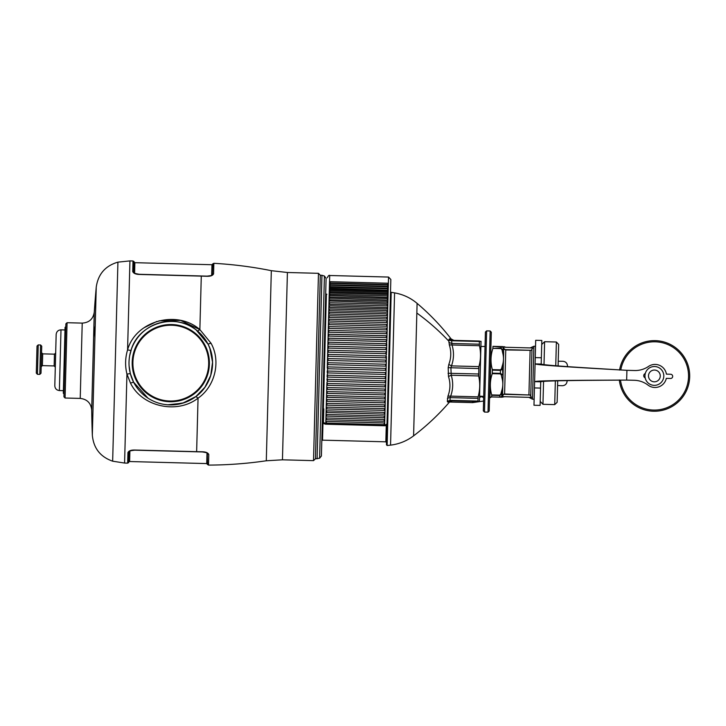 <?xml version="1.0" encoding="UTF-8"?>
<svg xmlns="http://www.w3.org/2000/svg" width="726" height="726" viewBox="0 0 726 726"><rect width="100%" height="100%" fill="white"/><g stroke="black" fill="none" stroke-linecap="round" stroke-linejoin="round"><path stroke-width="1.09" d="M64.433 377.819L63.933 396.804L65.077 398.011L67.073 322.707L65.866 323.85L64.433 377.819M131.46 349.043L129.636 355.894M129.101 365.94L130.344 373.618L126.941 374.081L130.344 373.618L133.602 382.185A41.781 41.781 0 0 1 151.734 325.947A41.781 41.781 0 0 1 207.981 344.079L196.084 329.867M317.09 458.823L321.945 275.29L324.422 276.025L319.603 458.215L315.438 458.805L320.302 275.254L318.469 273.321L287.405 272.495L271.324 270.68L266.297 460.774L282.45 459.812L287.405 272.495M315.438 458.805L313.514 460.638L318.469 273.321M211.938 275.417L212.319 274.873C212.745 275.29 210.985 275.708 207.037 276.125L139.338 274.292C135.145 273.566 133.339 273.012 133.902 272.649L134.346 273.357L133.738 272.114L134.192 272.912L134.464 262.44L134.011 261.605L133.012 260.988L132.731 271.56C133.511 273.366 135.708 274.328 139.338 274.446L207.046 276.279C210.576 276.37 212.745 275.562 213.571 273.856L213.571 273.856A1.18 1.053 -178.5 0 0 212.509 274.355L213.571 273.856L213.852 263.311C233.182 264.409 252.339 266.859 271.324 270.68M134.609 273.221L134.864 262.685L211.983 264.727L212.782 263.874L212.319 274.873M212.391 264.5L212.092 275.09M211.983 264.727L211.656 275.354M207.373 453.233L207.473 464.477L206.719 463.578L129.609 461.536L129.9 451.009M206.955 452.951L207.119 463.823M170.737 404.917L184.077 402.748L195.902 396.532C211.556 385.542 217.491 361.484 207.981 344.079A41.781 41.781 0 0 1 189.849 400.316A41.781 41.781 0 0 1 133.602 382.185L133.257 381.495M129.881 451.164L128.974 452.071L129.473 451.254M129.464 451.363L128.693 462.571L128.974 452.071A1.18 1.053 -178.5 0 1 127.939 452.57L129.164 451.545C128.62 451.145 130.462 450.692 134.682 450.184L202.382 451.944C206.275 452.552 208.008 453.06 207.591 453.469L208.789 454.549C208.053 452.797 205.93 451.881 202.4 451.79L196.637 451.672L198.053 398.157C177.053 414.546 141.833 406.705 130.48 383.065C141.833 406.705 177.053 414.546 198.053 398.157C214.878 386.649 221.239 361.448 211.003 343.198L199.868 329.595L180.647 320.411L159.003 320.828M156.88 321.436L143.975 327.789M134.011 261.605L133.738 272.114L132.731 271.56M132.776 271.56A1.18 1.053 -178.5 0 1 133.72 272.087M137.06 380.415A37.897 37.897 0 0 0 188.079 396.859A37.897 37.897 0 0 0 204.523 345.848A37.897 37.897 0 0 0 153.513 329.404A37.897 37.897 0 0 0 137.06 380.415M136.434 380.742A38.605 38.605 0 0 1 153.186 328.778A38.605 38.605 0 0 1 205.149 345.531A38.605 38.605 0 0 1 188.397 397.494A38.605 38.605 0 0 1 136.434 380.742M196.637 451.672L134.682 450.029C131.061 449.957 128.811 450.801 127.939 452.57L127.658 463.134L128.693 462.571M201.284 276.089L199.868 329.595C176.944 309.521 135.689 320.774 127.576 349.878C125.181 357.891 124.972 365.958 126.941 374.081L130.48 383.065L133.602 382.185L147.95 398.12M92.329 435.101L95.224 325.638A1177.037 564.302 -178.5 0 0 93.6 337.617L91.685 409.999A1177.037 1177.037 0 0 0 92.329 435.101C93.509 448.16 100.288 456.854 112.657 461.191L117.921 262.14L129.936 260.906L127.576 349.878L130.952 350.522C128.593 358.163 128.384 365.859 130.344 373.618M199.868 329.595L197.635 331.11C176.509 311.971 138.457 322.743 130.952 350.522L131.188 349.814M205.875 340.43L200.058 333.316M167.751 404.809L182.662 403.193L195.902 396.532L204.923 387.239L210.74 375.396L212.564 362.156L209.787 348.108M164.666 404.464L167.679 404.799M326.101 278.367L321.4 456.019L319.594 458.242M321.809 440.818L325.702 293.549L326.391 294.248L322.525 440.156L321.809 440.836M324.331 423.666L323.433 423.639L323.487 421.788A2.35 2.35 0 0 0 325.774 424.211L325.802 423.294A2.35 1.434 -178.5 0 1 323.487 421.788L323.832 408.892M387.139 445.483L391.196 292.315L390.479 293.005L386.459 444.766L387.139 445.51L390.552 445.129L394.581 292.877C403.021 294.357 410.526 297.851 417.096 303.368L413.593 435.845C406.741 441 399.055 444.094 390.552 445.129M479.305 401.56L477.971 401.523L479.45 401.324L481.039 341.32L479.332 341.492L479.45 345.721C481.048 352.727 480.857 359.697 478.897 366.612L478.652 375.959C480.24 382.965 480.058 389.935 478.098 396.85L477.971 401.523L450.547 400.797C452.842 400.861 452.842 400.861 450.547 400.797L450.047 400.335L450.547 400.797L447.806 402.122C450.066 402.05 450.066 402.05 447.806 402.122L447.316 401.396L447.96 396.097L450.674 396.124L450.12 397.63A3.53 2.904 -178.5 0 0 447.388 398.592M416.842 313.033C428.594 321.564 439.284 330.974 448.904 341.265L449.321 344.877C451.4 351.529 451.227 358.054 448.804 364.452L448.205 367.665L448.477 376.522C450.574 383.038 450.401 389.563 447.96 396.097M448.949 339.55L449.476 338.851C451.735 339.042 451.735 339.042 449.476 338.851L452.153 340.322L451.617 340.757L452.153 340.322C454.44 340.376 454.44 340.376 452.153 340.322L479.568 341.048L479.332 341.492L451.617 340.757A3.53 3.194 -178.5 0 1 448.949 339.55L448.904 341.265M448.477 376.522L451.227 375.233L450.9 367.837L451.472 365.886L448.804 364.452M449.321 344.877L452.026 344.995L451.617 340.757M447.316 401.396L450.047 400.335L477.762 401.07L452.271 400.843L449.503 402.068C438.713 414.582 426.743 425.844 413.593 435.845M448.06 373.282L478.479 373.981L478.652 375.959L451.227 375.233C453.333 382.257 453.151 389.218 450.674 396.124L478.098 396.85L478.416 395.625M448.205 367.665L478.615 368.572L478.897 366.612C480.857 359.697 481.048 352.727 479.45 345.721L452.026 344.995C454.131 352.019 453.95 358.98 451.472 365.886L478.897 366.612M448.877 342.354L451.554 343.462L479.26 344.197L479.45 345.721M386.078 425.3L386.976 425.318L390.833 279.474L388.546 277.06L388.356 284.32L387.757 284.538L330.103 283.004L329.531 282.269L329.477 284.474L330.058 284.746L387.711 286.271L388.319 285.527L388.256 287.913L387.666 288.177L330.003 286.643L329.423 286.353L329.477 284.474M325.91 419.056L325.82 422.441M384.834 417.123L384.762 420.027L384.181 419.528L326.528 417.995L325.929 418.475L326.119 411.361A0.59 0.517 1.5 0 1 326.718 410.852L384.372 412.386L384.326 414.029M326.201 408.293L326.219 407.658L326.201 408.293M326.319 403.883L326.918 403.357L384.571 404.881L384.526 406.687L385.143 405.435L385.034 409.854L384.471 408.674L326.818 407.15L326.219 407.658L326.736 388.083L327.29 389.363L384.943 390.887L385.542 390.343L384.943 390.887L384.989 389.054L327.335 387.53L327.29 389.363M327.444 383.446A0.59 0.581 1.5 0 0 326.845 384L327.399 385.297L385.052 386.822L385.651 386.268L385.052 386.822L385.098 384.971L327.444 383.446L327.399 385.297M327.553 379.335A0.59 0.581 1.5 0 0 326.954 379.898L327.508 381.195L385.161 382.72L385.76 382.157L385.161 382.72L385.207 380.86L327.553 379.335L326.845 384M327.263 368.155L327.281 367.447L327.834 368.754L385.488 370.278L386.096 369.706L385.488 370.278L385.542 368.4L327.88 366.875L327.154 372.311L327.725 372.919L385.379 374.444L385.978 373.872L385.379 374.444L385.424 372.565L327.771 371.04L327.045 376.467L327.617 377.066L385.27 378.591L385.869 378.028L385.27 378.591L385.315 376.721L327.662 375.197L326.954 379.898M327.88 366.875L327.281 367.447L327.39 363.281L327.943 364.588L385.597 366.122L386.205 365.541L385.651 364.234L385.597 366.122M327.39 363.281L327.998 362.71L327.39 363.281L327.499 359.125L328.052 360.432L385.706 361.956L386.314 361.385L386.114 368.999L385.542 368.4M327.499 359.125L328.107 358.553L327.499 359.125L327.608 354.987L328.216 354.424L327.608 354.987L327.716 350.867L328.324 350.313L327.716 350.867L327.825 346.783L328.379 348.072L386.032 349.605L386.64 349.043L386.087 347.745L386.032 349.605M327.825 346.792L328.433 346.238L327.825 346.783L327.934 342.745L328.533 342.209L327.934 342.745L328.043 338.752L328.642 338.225L328.043 338.752L328.143 334.822L328.696 336.074L386.35 337.599L386.958 337.064L386.404 335.775L386.35 337.599M329.141 319.395L329.096 321.01L328.542 319.83L328.324 327.834L328.905 328.379L386.559 329.903L387.176 328.715L387.076 332.544L386.504 331.909L386.459 333.715L387.076 332.508L386.867 340.312L386.296 339.704L386.767 344.315L386.187 343.734L386.141 345.549L386.767 344.305L386.55 352.437L385.978 351.82L385.923 353.689L386.55 352.428L385.815 357.818L386.441 356.539L386.332 360.686L385.76 360.078L385.706 361.956M329.413 309.212L328.805 309.648L328.896 306.381L329.459 307.461L387.112 308.977M325.838 421.879L326.437 421.416L384.09 422.94L384.608 425.763A2.35 2.35 0 0 0 387.022 423.476A2.35 1.434 -178.5 0 1 384.635 424.846L325.802 423.294L325.82 422.514L326.391 423.113L384.054 424.637M384.762 420.027L384.671 423.43L384.09 422.94M326.019 414.963L326.627 414.473L326.573 416.225L326.01 415.562M326.627 414.473L384.281 415.998L384.235 417.604M385.034 409.854L384.853 416.524L384.281 415.998M384.952 412.912L384.372 412.386M385.134 406.088L384.526 406.687L326.872 405.162L326.301 404.527L326.872 405.162L326.918 403.357M326.419 400.026L327.018 399.491L384.671 401.015L384.626 402.839L385.252 401.578L385.143 405.435L384.571 404.881M385.234 402.24L384.626 402.839L326.972 401.315L326.401 400.679L326.972 401.315L327.018 399.491M326.627 392.122L327.226 391.568L384.889 393.093L384.834 394.944L385.461 393.673L385.252 401.578L384.671 401.015M326.519 396.106L327.127 395.561L384.78 397.086L384.735 398.919L385.334 398.329L384.735 398.873L327.081 397.34L326.5 396.768L327.081 397.34M385.442 394.354L384.834 394.908L327.181 393.383L326.609 392.811L327.181 393.383L384.834 394.908M385.352 397.657L384.78 397.086M385.542 390.334L385.461 393.673L384.889 393.093M385.052 386.84L327.399 385.315L326.827 384.707L326.736 388.083L327.335 387.53M385.869 378.028L385.56 389.644L384.989 389.054M385.669 385.56L385.098 384.971M385.778 381.449L385.207 380.86M327.063 375.759L327.662 375.197M386.096 369.706L385.887 377.32L385.315 376.721M327.172 371.612L327.771 371.04M386.005 373.164L385.424 372.565M327.943 364.588L327.998 362.71L385.651 364.234L386.223 364.842M328.052 360.432L328.107 358.553L385.76 360.087L386.314 361.385M327.589 355.686L328.161 356.285L385.815 357.818M328.161 356.285L328.216 354.415L385.869 355.949M327.698 351.575L328.27 352.164L385.923 353.689M328.27 352.164L328.324 350.295L385.978 351.838L386.55 352.428M328.433 346.238L386.087 347.763L386.659 348.344M327.916 343.443L328.488 344.024L386.141 345.549M328.533 342.209L386.187 343.734L386.767 344.305M328.025 339.441L328.597 340.022L386.25 341.547M328.642 338.225L386.296 339.759M328.742 334.314L328.143 334.822L328.742 334.314L386.404 335.839M328.324 327.834L328.243 330.983L328.851 330.457L328.225 331.637L328.805 332.19L386.459 333.715M386.604 328.206L387.176 328.715L387.276 325.003L386.659 326.174L329.005 324.649L328.424 324.114M387.276 325.048L387.375 321.382L386.749 322.535L329.096 321.01M387.366 321.436L387.448 318.505L386.849 318.986L329.196 317.462L328.615 316.953L328.706 313.523L329.286 314.013L386.94 315.538L387.539 315.075L387.466 317.915M328.814 309.575L328.706 313.523M329.423 286.353L328.96 303.922L329.54 304.366L387.194 305.891L387.811 304.875L387.729 308.024L387.63 311.763L387.022 312.207L329.368 310.683L328.769 311.272M328.796 310.202L329.368 310.683L329.413 309.004L387.067 310.528L387.022 312.207M387.711 308.559L387.112 308.986L387.158 307.334L387.729 307.942M387.884 302.043L387.276 302.923L329.041 300.972M387.303 301.626L387.884 301.934L387.956 299.139L387.348 300.092L329.114 298.168M329.368 288.404L387.602 290.246L388.219 289.42L388.02 297.052L387.421 297.406L329.187 295.5M388.083 294.538L329.25 292.977M388.147 292.17L329.314 290.609M384.671 423.43L384.653 424.066M388.319 285.726L388.356 284.048M388.21 289.601L388.265 287.578M384.934 413.575L384.326 414.147L326.673 412.504M385.56 389.644L385.542 390.343M328.597 340.022L328.642 338.18L386.296 339.704L386.849 341.002M387.63 311.763L387.539 315.075M483.589 401.042L472.581 402.621L472.617 401.378M483.325 410.852L485.413 332.018L486.62 330.875L484.478 412.059L483.325 410.852M489.215 411.007L491.302 332.172L490.15 330.965L488.008 412.15L489.215 411.007L491.139 338.053M483.489 404.963L485.258 337.899M619.559 370.069L619.777 368.908A35.311 35.311 0 0 1 619.822 368.708L620.086 367.556A35.311 35.311 0 0 1 620.131 367.356L620.44 366.222A35.311 35.311 0 0 1 620.494 366.013L620.848 364.888A35.311 35.311 0 0 1 620.912 364.697L621.302 363.581A35.311 35.311 0 0 1 621.374 363.39L621.819 362.292A35.311 35.311 0 0 1 621.901 362.102L622.373 361.022A35.311 35.311 0 0 1 622.463 360.84L622.99 359.778A35.311 35.311 0 0 1 623.08 359.597L623.643 358.562A35.311 35.311 0 0 1 623.743 358.381L624.351 357.364A35.311 35.311 0 0 1 624.46 357.192L625.104 356.203A35.311 35.311 0 0 1 625.222 356.03L625.903 355.068A35.311 35.311 0 0 1 626.021 354.896L626.738 353.961A35.311 35.311 0 0 1 626.874 353.798L627.627 352.9A35.311 35.311 0 0 1 627.763 352.736L628.553 351.865A35.311 35.311 0 0 1 628.689 351.711L629.515 350.867A35.311 35.311 0 0 1 629.66 350.722L630.513 349.914A35.311 35.311 0 0 1 630.667 349.769L631.556 348.997A35.311 35.311 0 0 1 631.72 348.861L632.636 348.117A35.311 35.311 0 0 1 632.8 347.99L633.744 347.282A35.311 35.311 0 0 1 633.907 347.164L634.878 346.502A35.311 35.311 0 0 1 635.059 346.384L636.049 345.757A35.311 35.311 0 0 1 636.23 345.649L637.246 345.059A35.311 35.311 0 0 1 637.437 344.959L638.481 344.405A35.311 35.311 0 0 1 638.662 344.315L639.724 343.806A35.311 35.311 0 0 1 639.915 343.725L640.994 343.262A35.311 35.311 0 0 1 641.194 343.18L642.292 342.754A35.311 35.311 0 0 1 642.492 342.69L643.608 342.309A35.311 35.311 0 0 1 643.808 342.245L644.933 341.91A35.311 35.311 0 0 1 645.133 341.855L646.276 341.565A35.311 35.311 0 0 1 646.476 341.519L647.628 341.274A35.311 35.311 0 0 1 647.837 341.238L648.999 341.038A35.311 35.311 0 0 1 649.207 341.002L650.369 340.848A35.311 35.311 0 0 1 650.578 340.83L651.748 340.721A35.311 35.311 0 0 1 651.957 340.703L653.137 340.648A35.311 35.311 0 0 1 653.346 340.639L654.525 340.621A35.311 35.311 0 0 1 654.734 340.621L655.905 340.657A35.311 35.311 0 0 1 656.113 340.666L657.293 340.739A35.311 35.311 0 0 1 657.502 340.757L658.673 340.884A35.311 35.311 0 0 1 658.881 340.911L660.043 341.075A35.311 35.311 0 0 1 660.252 341.111L661.404 341.329A35.311 35.311 0 0 1 661.613 341.365L662.765 341.628A35.311 35.311 0 0 1 662.965 341.683L664.099 341.982A35.311 35.311 0 0 1 664.299 342.046L665.424 342.391A35.311 35.311 0 0 1 665.624 342.463L666.731 342.853A35.311 35.311 0 0 1 666.931 342.926L668.029 343.362A35.311 35.311 0 0 1 668.219 343.443L669.29 343.924A35.311 35.311 0 0 1 669.481 344.015L670.534 344.532A35.311 35.311 0 0 1 670.724 344.632L671.759 345.195A35.311 35.311 0 0 1 671.94 345.295L672.948 345.894A35.311 35.311 0 0 1 673.129 346.012L674.118 346.647A35.311 35.311 0 0 1 674.291 346.765L675.253 347.445A35.311 35.311 0 0 1 675.416 347.572L676.351 348.289A35.311 35.311 0 0 1 676.514 348.416L677.422 349.17A35.311 35.311 0 0 1 677.576 349.306L678.456 350.095A35.311 35.311 0 0 1 678.61 350.241L679.454 351.057A35.311 35.311 0 0 1 679.6 351.212L680.407 352.065A35.311 35.311 0 0 1 680.552 352.219L681.324 353.108A35.311 35.311 0 0 1 681.46 353.263L682.204 354.179A35.311 35.311 0 0 1 682.331 354.342L683.03 355.286A35.311 35.311 0 0 1 683.157 355.459L683.819 356.43A35.311 35.311 0 0 1 683.937 356.602L684.564 357.6A35.311 35.311 0 0 1 684.672 357.782L685.262 358.798A35.311 35.311 0 0 1 685.362 358.98L685.907 360.023A35.311 35.311 0 0 1 686.006 360.214L686.506 361.276A35.311 35.311 0 0 1 686.596 361.466L687.059 362.546A35.311 35.311 0 0 1 687.141 362.737L687.558 363.835A35.311 35.311 0 0 1 687.631 364.035L688.012 365.151A35.311 35.311 0 0 1 688.076 365.35L688.411 366.476A35.311 35.311 0 0 1 688.466 366.684L688.756 367.819A35.311 35.311 0 0 1 688.802 368.028L689.047 369.18A35.311 35.311 0 0 1 689.083 369.38L689.283 370.541A35.311 35.311 0 0 1 689.319 370.75L689.464 371.921A35.311 35.311 0 0 1 689.491 372.129L689.6 373.3A35.311 35.311 0 0 1 689.609 373.509L689.673 374.68A35.311 35.311 0 0 1 689.682 374.888L689.7 376.068A35.311 35.311 0 0 1 689.691 376.277L689.664 377.456A35.311 35.311 0 0 1 689.655 377.665L689.573 378.836A35.311 35.311 0 0 1 689.555 379.045L689.437 380.215A35.311 35.311 0 0 1 689.41 380.424L689.237 381.595A35.311 35.311 0 0 1 689.21 381.794L688.992 382.956A35.311 35.311 0 0 1 688.947 383.165L688.693 384.308A35.311 35.311 0 0 1 688.638 384.508L688.33 385.651A35.311 35.311 0 0 1 688.275 385.851L687.93 386.976A35.311 35.311 0 0 1 687.858 387.176L687.468 388.283A35.311 35.311 0 0 1 687.395 388.483L686.959 389.572A35.311 35.311 0 0 1 686.878 389.762L686.397 390.842A35.311 35.311 0 0 1 686.306 391.033L685.789 392.085A35.311 35.311 0 0 1 685.689 392.267L685.126 393.301A35.311 35.311 0 0 1 685.026 393.492L684.418 394.499A35.311 35.311 0 0 1 684.309 394.681L683.674 395.661A35.311 35.311 0 0 1 683.556 395.833L682.876 396.795A35.311 35.311 0 0 1 682.749 396.968L682.032 397.902A35.311 35.311 0 0 1 681.905 398.066L681.151 398.973A35.311 35.311 0 0 1 681.006 399.128L680.226 399.999A35.311 35.311 0 0 1 680.08 400.153L679.255 400.997A35.311 35.311 0 0 1 679.109 401.142L678.256 401.959A35.311 35.311 0 0 1 678.102 402.095L677.213 402.876A35.311 35.311 0 0 1 677.059 403.012L676.142 403.747A35.311 35.311 0 0 1 675.97 403.874L675.035 404.582A35.311 35.311 0 0 1 674.862 404.7L673.891 405.371A35.311 35.311 0 0 1 673.719 405.48L672.721 406.115A35.311 35.311 0 0 1 672.539 406.224L671.523 406.805A35.311 35.311 0 0 1 671.341 406.905L670.298 407.458A35.311 35.311 0 0 1 670.107 407.549L669.045 408.057A35.311 35.311 0 0 1 668.855 408.148L667.775 408.611A35.311 35.311 0 0 1 667.575 408.684L666.477 409.11A35.311 35.311 0 0 1 666.287 409.183L665.17 409.555A35.311 35.311 0 0 1 664.971 409.618L663.836 409.954A35.311 35.311 0 0 1 663.637 410.009L662.493 410.299A35.311 35.311 0 0 1 662.293 410.344L661.141 410.589A35.311 35.311 0 0 1 660.932 410.635L659.771 410.834A35.311 35.311 0 0 1 659.571 410.862L658.4 411.016A35.311 35.311 0 0 1 658.192 411.034L657.021 411.143A35.311 35.311 0 0 1 656.812 411.161L655.632 411.225A35.311 35.311 0 0 1 655.424 411.225L654.253 411.243A35.311 35.311 0 0 1 654.044 411.243L652.865 411.215A35.311 35.311 0 0 1 652.656 411.197L651.476 411.125A35.311 35.311 0 0 1 651.267 411.107L650.097 410.98A35.311 35.311 0 0 1 649.888 410.961L648.726 410.789A35.311 35.311 0 0 1 648.518 410.753L647.365 410.535A35.311 35.311 0 0 1 647.156 410.499L646.013 410.235A35.311 35.311 0 0 1 645.804 410.19L644.67 409.881A35.311 35.311 0 0 1 644.47 409.827L643.345 409.473A35.311 35.311 0 0 1 643.145 409.41L642.038 409.01A35.311 35.311 0 0 1 641.838 408.938L640.749 408.502A35.311 35.311 0 0 1 640.55 408.42L639.479 407.939A35.311 35.311 0 0 1 639.288 407.858L638.236 407.331A35.311 35.311 0 0 1 638.045 407.241L637.011 406.678A35.311 35.311 0 0 1 636.829 406.569L635.822 405.97A35.311 35.311 0 0 1 635.64 405.861L634.651 405.217A35.311 35.311 0 0 1 634.479 405.099L633.517 404.418A35.311 35.311 0 0 1 633.353 404.291L632.419 403.583A35.311 35.311 0 0 1 632.255 403.447L631.348 402.694A35.311 35.311 0 0 1 631.193 402.558L630.313 401.768A35.311 35.311 0 0 1 630.168 401.623L629.324 400.806A35.311 35.311 0 0 1 629.17 400.652L628.362 399.799A35.311 35.311 0 0 1 628.226 399.645L627.445 398.765A35.311 35.311 0 0 1 627.309 398.601L626.574 397.685A35.311 35.311 0 0 1 626.438 397.521L625.739 396.577A35.311 35.311 0 0 1 625.612 396.405L624.95 395.434A35.311 35.311 0 0 1 624.832 395.262L624.206 394.263A35.311 35.311 0 0 1 624.097 394.091L623.507 393.065A35.311 35.311 0 0 1 623.407 392.884L622.863 391.84A35.311 35.311 0 0 1 622.772 391.659L622.264 390.597A35.311 35.311 0 0 1 622.173 390.397L621.71 389.317A35.311 35.311 0 0 1 621.628 389.127L621.211 388.029A35.311 35.311 0 0 1 621.138 387.829L620.757 386.713A35.311 35.311 0 0 1 620.694 386.513L620.367 385.388A35.311 35.311 0 0 1 620.313 385.188L620.022 384.045A35.311 35.311 0 0 1 619.968 383.836L619.723 382.693A35.311 35.311 0 0 1 619.686 382.484L619.487 381.322A35.311 35.311 0 0 1 619.46 381.114L619.305 379.952M620.775 369.961A34.131 34.131 0 0 1 671.541 346.42A34.131 34.131 0 0 1 647.547 409.373A34.131 34.131 0 0 1 620.512 380.115M626.202 380.088L634.352 380.288A23.541 23.541 0 0 1 648.019 385.116A11.534 11.534 0 0 0 666.305 378.364L670.497 378.482A2.114 2.114 0 0 0 672.675 376.413A2.114 2.114 0 0 0 670.615 374.244L666.414 374.135A11.534 11.534 0 0 0 648.518 366.43A23.541 23.541 0 0 1 634.615 370.523L626.919 370.324L626.656 380.088C579.947 380.279 536.705 380.46 534.608 381.649L540.725 381.812C542.93 380.633 583.169 380.37 626.202 380.088M626.456 370.296L626.919 370.324C580.283 367.655 537.104 365.187 535.08 363.889L541.197 364.044C543.338 365.35 583.504 367.728 626.465 370.296M645.178 377.883A2.35 2.35 0 0 1 645.287 373.5M646.249 371.204A9.42 9.42 0 0 1 659.117 367.792A9.42 9.42 0 0 1 662.529 380.669A9.42 9.42 0 0 1 649.652 384.072A9.42 9.42 0 0 1 646.249 371.204M557.713 380.578L557.132 402.322L554.718 404.618L555.354 380.615M555.744 366.013L556.379 342.019L544.609 341.71L543.992 365.087M558.094 366.185L558.666 344.433L556.379 342.019M554.718 404.618L542.957 404.3L543.574 380.923M659.471 378.89A5.89 5.89 0 0 1 651.431 381.023A5.89 5.89 0 0 1 649.298 372.973A5.89 5.89 0 0 1 657.339 370.841A5.89 5.89 0 0 1 659.471 378.89M504.597 394.018L530.053 395.017L503.463 394.309L502.519 395.416L502.637 391.024L501.875 393.9L499.797 395.534L491.738 395.316L491.629 396.94L501.448 397.204C502.819 397.24 502.819 397.24 501.448 397.204L502.474 396.641L503.463 394.309L504.597 394.018L505.759 349.95L503.762 348.444L504.643 349.596L531.232 350.304L505.759 349.95M500.368 373.881L492.246 373.663L492.346 369.625L500.477 369.833L500.368 373.881L501.357 375.088L502.392 374.58L500.377 373.355L492.328 373.137L492.246 373.663C489.896 380.696 489.714 387.775 491.683 394.917L491.738 395.316M500.858 393.982L499.806 395.135L499.751 397.031L501.802 396.568L501.875 393.9L500.858 393.982L501.612 391.16L502.637 391.024L503.644 352.836L502.628 352.654L502.029 349.787L503.045 349.923L501.049 348.181L492.909 348.371C490.567 355.395 490.377 362.483 492.346 369.625L492.409 370.151L500.459 370.36L502.528 369.244L503.29 366.349L502.283 365.859L501.521 368.69L502.528 369.244L502.991 377.511L501.956 377.947L501.357 375.088M490.921 346.465L489.996 396.895M502.22 396.596L500.768 397.186M491.629 396.94C489.469 396.886 489.469 396.886 491.629 396.94M541.179 364.815L541.197 364.044L535.08 363.889L535.243 357.609L541.36 357.773L541.823 340.458L535.697 340.294L535.243 357.609M503.526 347.255L502.791 346.601C504.153 346.638 504.153 346.638 502.791 346.601L492.963 346.347L492.909 348.371L501.04 348.58L501.085 346.692L503.526 347.255L503.644 352.836L503.109 347.255L492.963 346.347C490.812 346.284 490.812 346.284 492.963 346.347C490.812 346.284 490.812 346.284 492.963 346.347L502.111 346.583L503.109 347.255M502.519 396.641L528.864 397.34L530.679 398.265L530.706 397.385M540.743 381.05L540.725 381.812L534.608 381.649L533.982 405.244L540.099 405.407L540.725 381.812M541.197 364.044L541.36 357.773M535.08 363.889L534.608 381.649M502.283 396.632L531.514 397.403L530.053 395.017L530.751 395.752L531.967 349.605L531.232 350.304L532.82 347.99L503.59 347.219M539.091 363.989L539.436 364.624M538.619 381.758L539.001 381.15M505.505 347.264L503.826 347.219L505.831 347.273L503.88 346.638M530.18 347.917L532.04 347.082L532.013 347.972L505.831 347.273M567.496 366.811L567.514 366.104C567.305 363.209 565.763 361.602 562.886 361.285L558.221 361.221M557.577 385.533L562.233 385.724C565.127 385.551 566.752 384.036 567.115 381.159L567.133 380.451M54.804 385.733C55.013 388.601 56.537 390.207 59.387 390.561L60.993 329.849C58.125 330.049 56.519 331.582 56.165 334.432L54.804 385.733L55.675 353.017L54.459 354.17L42.698 353.852L41.554 352.645L41.01 373.237L41.727 346.175L41.191 366.194M41.273 363.091L41.173 366.766L42.389 365.623L42.698 353.852M41.727 346.175L40.574 344.968L39.803 374.38L37.443 374.326L36.3 373.11L37.017 346.048L36.491 366.067M91.685 409.999C90.95 403.093 87.129 399.227 80.223 398.411L82.219 323.106L67.073 322.707M93.6 337.617L94.271 312.144C93.173 319.004 89.153 322.662 82.219 323.106M95.224 325.638L96.249 287.115A1177.037 1177.037 0 0 0 94.271 312.144M206.719 463.578L206.992 453.205M208.789 454.549L208.507 465.094L207.473 464.477M112.657 461.191L124.582 463.052L126.941 374.081M211.003 343.198L207.981 344.079M198.053 398.157L195.902 396.532M386.268 425.3L385.833 441.825L386.522 442.551M450.047 400.335L450.12 397.63L477.826 398.365M326.119 411.361L326.201 408.33L326.773 408.838M328.143 334.84L328.225 331.637M328.542 319.876L328.615 316.953M328.896 306.472L328.96 303.922M329.531 282.487L329.713 275.499C329.159 274.882 328.352 275.653 327.299 277.786M326.718 410.852L326.673 412.622L326.101 412.023M328.951 326.682L328.905 328.379M329.041 322.988L329.005 324.649M387.875 302.533L387.802 304.974M388.02 297.052L387.956 299.257M329.441 285.835L330.04 285.264L330.003 286.643M329.486 283.966L330.094 283.394L330.058 284.746M326.437 421.416L326.391 423.113M326.528 417.995L326.491 419.555M384.181 419.528L384.145 421.08M384.834 417.178L384.235 417.749L326.582 416.08M326.818 407.15L326.773 408.938L384.426 410.362M384.471 408.674L384.426 410.462L385.025 409.891M327.127 395.561L327.072 397.394L384.735 398.873M327.226 391.568L327.181 393.419M386.087 347.745L328.433 346.211L328.379 348.072M386.196 343.697L328.533 342.173L328.488 344.024M386.976 336.383L386.404 335.775L328.751 334.25L328.696 336.074M387.076 332.508L386.504 331.909L328.851 330.384L328.805 332.19M328.343 327.163L328.951 326.591L386.604 328.116L386.559 329.903M386.704 324.522L386.659 326.174M386.795 320.919L386.749 322.535M329.232 315.892L329.196 317.462M386.885 317.416L386.849 318.986M329.323 312.489L329.286 314.013M386.976 314.022L386.94 315.538M387.067 310.737L387.639 311.127M329.495 306.045L329.459 307.461M387.149 307.57L329.504 305.809L328.896 306.381M329.577 303.005L329.54 304.366M387.23 304.539L387.194 305.891M329.649 300.101L329.613 301.399M329.05 300.382L329.658 299.811L387.312 301.335L387.276 302.923M329.722 297.333L329.695 298.567M387.375 298.858L387.348 300.092M329.795 294.711L329.758 295.881M387.448 296.235L387.421 297.406M329.268 292.415L329.867 291.843L329.831 293.34M329.867 291.843L387.521 293.368L387.484 294.865M329.332 290.064L329.931 289.493L329.894 290.954M329.931 289.493L387.584 291.017L387.548 292.478M329.386 287.868L329.994 287.296L329.949 288.721M329.994 287.296L387.648 288.821L387.602 290.246M330.04 285.264L387.702 286.788L387.666 288.177M330.094 283.394L387.748 284.919L387.711 286.271M329.531 282.269L330.139 281.697L330.103 283.004M330.139 281.697L387.793 283.222L387.757 284.538M491.339 396.931A7.65 7.079 -178.5 0 1 489.56 397.83M483.679 397.676A7.65 7.079 -178.5 0 1 481.456 396.269M483.697 396.777A7.65 7.079 -178.5 0 1 482.817 396.342M500.477 369.833L501.521 368.69M502.029 349.787L501.04 348.58M502.628 352.654C503.88 357.092 503.762 361.494 502.283 365.859M499.806 395.135L491.683 394.917M501.612 391.16C503.091 386.786 503.209 382.384 501.956 377.947M528.936 394.663L530.107 350.594M534.436 387.929L540.561 388.092M534.136 399.246L532.494 399.2L533.9 346.248L535.543 346.293M55.294 367.138L54.151 365.931L54.459 354.17M37.443 374.326L38.224 344.904L37.017 346.048M64.006 393.982L63.316 393.256L65.059 327.362L65.785 326.682M60.993 329.849L64.995 329.958L65.059 327.362M80.223 398.411L65.077 398.011M96.249 287.115C98.11 274.138 105.343 265.816 117.921 262.14M212.782 263.874L213.852 263.311M313.514 460.638L282.45 459.812M133.012 260.988L129.936 260.906M208.507 465.094C227.873 465.021 247.139 463.578 266.297 460.774M127.658 463.134L124.582 463.052M208.553 345.24L210.132 349.052M321.945 275.29L320.302 275.254M324.422 276.025L326.11 278.348M326.391 294.248L326.863 294.266M322.525 440.156L385.833 441.825M391.196 292.315L394.581 292.877M453.877 340.367L451.173 338.997C441.063 325.929 429.701 314.049 417.096 303.368M387.276 325.003L386.704 324.404L329.05 322.879L328.442 323.451M329.713 275.499L388.546 277.06M328.27 352.428L327.662 352.999M328.161 356.557L327.553 357.128M325.774 424.211L384.608 425.763M384.744 420.672L384.136 421.243L326.482 419.719L325.91 419.12M384.943 390.915L327.29 389.39L326.718 388.782M327.508 381.204L385.161 382.729M327.617 377.075L385.27 378.6M327.725 372.919L385.379 374.444M327.834 368.754L385.488 370.278M327.998 362.71L385.651 364.234M328.107 358.553L385.76 360.078M328.216 354.415L385.869 355.94L386.441 356.539M328.324 350.295L385.978 351.82M387.375 321.382L386.795 320.783L329.141 319.259L328.542 319.83M387.466 317.861L386.894 317.253L329.241 315.728L328.633 316.3M387.557 314.44L386.985 313.832L329.332 312.307L328.724 312.879M387.811 304.875L387.239 304.267L329.577 302.742L328.978 303.314M387.956 299.139L387.385 298.531L329.731 297.007L329.132 297.578M388.029 296.48L387.457 295.881L329.804 294.348L329.196 294.928M387.521 293.368L388.092 293.976M387.584 291.017L388.156 291.616M387.648 288.821L388.219 289.42M387.702 286.788L388.274 287.387M387.748 284.919L388.319 285.527M387.793 283.222L388.365 283.83M329.958 288.413L329.359 288.984M329.277 314.068L328.678 314.639M329.187 317.543L328.588 318.115M329.096 321.119L328.488 321.691M328.996 324.785L328.397 325.357M328.896 328.542L328.297 329.114M328.796 332.372L328.197 332.953M328.696 336.274L328.088 336.855M328.588 340.24L327.989 340.812M386.241 341.764L386.813 342.373M328.479 344.26L327.88 344.832M328.379 348.326L327.771 348.897M385.923 353.952L386.495 354.551M385.815 358.081L386.386 358.68M328.043 360.704L327.444 361.276M327.934 364.869L327.335 365.441M385.325 376.594L385.923 376.023M385.216 380.742L385.815 380.17M327.444 383.337L326.872 382.729M384.68 400.961L385.279 400.38M384.471 408.647L385.079 408.076M472.581 402.621L449.557 402.013M481.783 396.686L479.559 397.313M491.52 396.94L489.56 397.993M483.67 397.839L481.302 396.26M490.15 330.965L486.62 330.875M488.008 412.15L484.478 412.059M479.587 396.169L483.716 396.396M540.208 401.405L542.957 404.3M480.902 346.483L485.032 346.474M504.525 396.695L502.002 397.213M541.714 344.46L544.609 341.71M532.494 399.2L530.679 398.265M532.04 347.082L533.9 346.248M54.151 365.931L42.389 365.623M39.803 374.38L41.01 373.237M40.574 344.968L38.224 344.904M59.387 390.561L63.389 390.67"/></g></svg>
